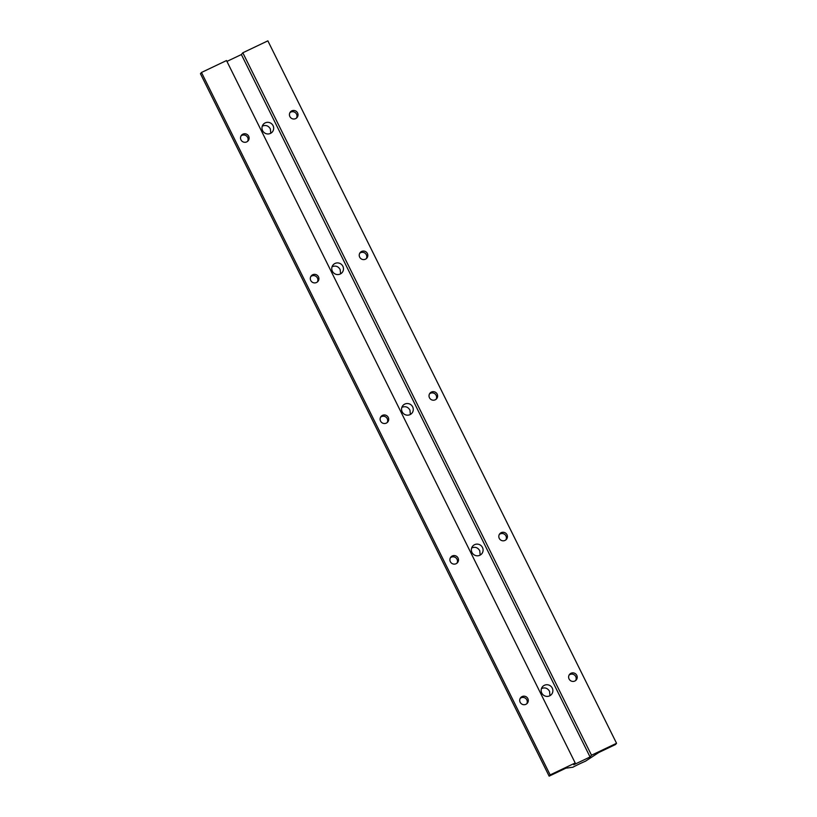 <?xml version="1.0" encoding="UTF-8"?>
<svg xmlns="http://www.w3.org/2000/svg" width="817" height="817" viewBox="0 0 817 817"><rect width="100%" height="100%" fill="white"/><g stroke="black" fill="none" stroke-linecap="round" stroke-linejoin="round"><path stroke-width="1.23" d="M262.267 126.186L262.655 125.981C265.954 124.838 268.527 125.818 270.366 128.933L270.774 133.242M401.862 407.397L402.25 407.193C405.549 406.039 408.112 407.019 409.96 410.144L410.369 414.444M585.432 761.23A16.411 1.399 153.6 0 0 572.86 767.224L565.875 768.174L549.136 776.15L550.158 774.904L575.199 762.976L573.759 764.743L590.058 756.971L591.508 755.214L616.549 743.286L615.528 744.522L598.79 752.498L585.432 761.23M471.654 547.993C475.065 546.542 477.771 547.461 479.763 550.74L480.171 555.049M332.059 266.791L332.448 266.587C335.746 265.433 338.32 266.424 340.168 269.539L340.577 273.848M541.446 688.598C544.868 687.148 547.564 688.067 549.555 691.345L549.964 695.655M616.549 743.286L267.864 40.85L242.823 52.778L241.372 54.545L226.942 61.418M549.136 776.15L200.451 73.714L201.472 72.478L226.513 60.55L575.199 762.976M296.51 118.046A4.33 4.238 39.4 0 0 289.933 112.654M436.104 399.258A4.33 4.238 39.4 0 0 429.528 393.855M505.897 539.853A4.33 4.238 39.4 0 0 499.32 534.461M366.302 258.652A4.33 4.238 39.4 0 0 359.725 253.26M575.689 680.459A4.33 4.238 39.4 0 0 569.112 675.067M482.459 547.451A5.913 5.78 39.4 0 0 472.645 546.205A5.913 5.78 39.4 0 0 473.543 554.426A5.913 5.78 39.4 0 0 482.459 547.451M412.656 406.856A5.913 5.78 39.4 0 0 402.852 405.6A5.913 5.78 39.4 0 0 403.751 413.821A5.913 5.78 39.4 0 0 412.656 406.856M576.761 675.312A4.33 4.238 -140.6 0 1 569.572 679.754A4.33 4.238 -140.6 0 1 569.561 674.393A4.33 4.238 -140.6 0 1 576.761 675.312M342.864 266.25A5.913 5.78 39.4 0 0 333.05 264.994A5.913 5.78 39.4 0 0 333.959 273.215A5.913 5.78 39.4 0 0 342.864 266.25M273.062 125.644A5.913 5.78 39.4 0 0 263.258 124.398A5.913 5.78 39.4 0 0 264.157 132.609A5.913 5.78 39.4 0 0 273.062 125.644M552.251 688.057A5.913 5.78 39.4 0 0 542.447 686.811A5.913 5.78 39.4 0 0 543.346 695.032A5.913 5.78 39.4 0 0 552.251 688.057M241.372 54.545L590.058 756.971M295.652 118.598A4.33 4.238 -140.6 0 1 290.382 111.98A4.33 4.238 -140.6 0 1 297.572 112.899A4.33 4.238 -140.6 0 1 295.652 118.598M435.247 399.799A4.33 4.238 -140.6 0 1 429.977 393.181A4.33 4.238 -140.6 0 1 437.166 394.1A4.33 4.238 -140.6 0 1 435.247 399.799M242.823 52.778L591.508 755.214M505.039 540.405A4.33 4.238 -140.6 0 1 499.769 533.787A4.33 4.238 -140.6 0 1 506.959 534.706A4.33 4.238 -140.6 0 1 505.039 540.405M365.444 259.193A4.33 4.238 -140.6 0 1 360.174 252.586A4.33 4.238 -140.6 0 1 367.374 253.495A4.33 4.238 -140.6 0 1 365.444 259.193M316.526 282.498A4.33 4.238 -140.6 0 1 311.257 275.88A4.33 4.238 -140.6 0 1 318.456 276.8A4.33 4.238 -140.6 0 1 316.526 282.498M525.923 704.305A4.33 4.238 -140.6 0 1 520.654 697.698A4.33 4.238 -140.6 0 1 527.843 698.606A4.33 4.238 -140.6 0 1 525.923 704.305M201.472 72.478L550.158 774.904M456.121 563.71A4.33 4.238 -140.6 0 1 450.851 557.092A4.33 4.238 -140.6 0 1 458.051 558.011A4.33 4.238 -140.6 0 1 456.121 563.71M386.329 423.104A4.33 4.238 -140.6 0 1 381.059 416.486A4.33 4.238 -140.6 0 1 388.249 417.405A4.33 4.238 -140.6 0 1 386.329 423.104M246.734 141.892A4.33 4.238 -140.6 0 1 241.464 135.285A4.33 4.238 -140.6 0 1 248.654 136.194A4.33 4.238 -140.6 0 1 246.734 141.892M247.592 141.351A4.33 4.238 39.4 0 0 241.015 135.949M317.384 281.957A4.33 4.238 39.4 0 0 310.807 276.555M387.187 422.552A4.33 4.238 39.4 0 0 380.61 417.16M526.781 703.764A4.33 4.238 39.4 0 0 520.204 698.372M456.979 563.158A4.33 4.238 39.4 0 0 450.402 557.766"/></g></svg>
